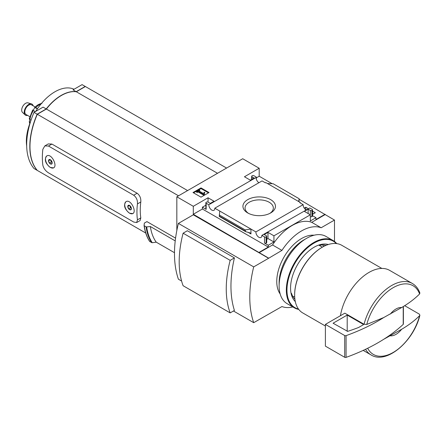 <?xml version="1.0" encoding="UTF-8"?>
<svg xmlns="http://www.w3.org/2000/svg" width="442" height="442" viewBox="0 0 442 442"><rect width="100%" height="100%" fill="white"/><g stroke="black" fill="none" stroke-linecap="round" stroke-linejoin="round"><path stroke-width="0.66" d="M305.516 209.563L306.295 209.707M312.538 213.309L313.422 213.817M258.907 182.723A4.216 2.431 60 0 1 256.089 177.48L256.321 177.104L253.857 175.678A1.111 0.641 0 0 0 252.288 175.678L251.979 175.861A1.111 0.641 0 0 0 251.653 176.314A1.111 0.641 0 0 0 251.979 176.767L254.172 178.038L250.41 180.209L244.448 176.767L259.194 168.253L259.194 176.225L272.178 183.723M299.151 199.292L334.489 220.061L321.157 227.757A43.509 25.117 120 0 0 281.941 250.399L268.603 258.283L193.303 214.806L178.402 223.409L253.702 266.885A108.003 62.355 120 0 0 253.702 322.677L281.941 306.555A43.509 25.117 120 0 0 292.842 306.958M334.489 241.454L334.489 220.061M259.194 168.253L242.719 158.744L176.833 196.784L193.303 206.292L208.049 197.778L214.011 201.22L210.248 203.397L208.049 202.127A1.111 0.641 0 0 0 206.486 202.127L206.171 202.309A1.111 0.641 0 0 0 205.845 202.762A1.111 0.641 0 0 0 206.171 203.215L208.839 204.757L256.089 177.48M305.969 209.895A4.216 2.431 60 0 1 303.151 204.646L299.809 202.718L300.245 202.464L300.245 202.972M309.328 208.215L261.857 235.365L264.526 236.906A1.111 0.641 0 0 0 266.095 236.906L266.41 236.724A1.111 0.641 0 0 0 266.736 236.271A1.111 0.641 0 0 0 266.41 235.818L264.211 234.553L267.979 232.376L273.941 235.818L310.334 214.806L304.372 211.364L308.135 209.193L310.334 210.458A1.111 0.641 0 0 0 311.903 210.458L312.218 210.276A1.111 0.641 0 0 0 312.538 209.828A1.111 0.641 0 0 0 312.218 209.375L309.77 207.961L309.328 208.215M304.245 208.127L305.781 207.237L305.781 209.409M312.538 211.138L315.306 212.735L312.538 214.331M305.781 207.237L308.179 208.618M300.245 202.464L265.841 182.601L265.404 182.855L262.045 180.916L214.795 208.193L255.901 231.928L303.151 204.646M256.321 177.104L256.321 179.132M270.692 212.933A16.26 9.387 180 0 1 247.697 212.933A16.26 9.387 180 0 1 247.697 199.657A16.26 9.387 180 0 1 270.692 199.657A16.26 9.387 180 0 1 270.692 212.933L270.692 212.933M250.719 180.027L249.78 179.85M310.334 210.458L310.334 220.967L315.98 217.707L315.98 219.519L325.08 214.265M256.321 177.883L259.194 176.225M201.011 197.154L209.011 192.535L201.011 187.916L193.01 192.535L201.011 197.154M208.839 204.757A4.216 2.431 -120 0 0 210.602 209.099A4.216 2.431 -120 0 0 213.922 210.309A4.216 2.431 -120 0 0 214.795 208.193M255.901 231.928A4.216 2.431 -120 0 0 257.664 236.271A4.216 2.431 -120 0 0 260.984 237.476A4.216 2.431 -120 0 0 261.857 235.365M315.98 217.707L312.538 215.718M390.33 314.074A15.531 8.967 -60 0 1 401.64 307.544L383.722 317.549L366.766 324.45L364.064 324.273L344.837 313.174L325.395 324.395L325.395 346.136L344.705 357.285A1.111 0.641 0 0 0 346.075 357.374A177.48 102.467 0 0 0 383.722 339.285L401.64 329.284A15.531 8.967 -60 0 1 390.33 335.815M419.861 293.007L419.613 293.941C414.673 298.886 408.679 303.422 401.64 307.544M193.303 206.292L193.303 214.265L268.603 258.1M176.833 196.784L176.833 230.492M259.194 252.305L268.288 247.05L268.288 245.238L273.941 241.978L273.941 235.818M325.08 214.624L311.743 222.326A43.509 25.117 -60 0 0 272.526 244.967L259.194 252.664M264.526 236.906L264.526 243.067A1.111 0.641 0 0 0 266.095 243.067L266.41 242.885A1.111 0.641 0 0 0 266.736 242.431L266.736 236.271M264.526 243.067L268.288 245.238M273.941 241.978L267.979 238.536L266.736 239.255M250.957 233.962L250.957 229.072L245.188 229.906L245.608 231.636L250.282 232.973L250.957 233.962L248.139 232.337M219.304 216.381L219.74 211.049M205.845 205.215L202.403 207.199L206.171 209.375A1.111 0.641 0 0 1 205.845 208.922L205.845 202.762M312.218 210.276L312.218 216.436A1.111 0.641 0 0 0 312.538 215.983L312.538 209.828M312.218 216.436L311.903 216.619A1.111 0.641 0 0 1 310.334 216.619M299.019 201.756L299.151 198.751L298.648 201.541M267.427 183.513L273.2 183.767L299.151 198.751M178.402 223.409A108.003 62.355 120 0 0 178.402 279.2L181.601 281.051M233.464 310.991L253.702 322.677M183.11 233.194L187.358 230.741L234.42 257.907A108.003 62.355 120 0 0 234.42 310.439L230.172 312.897L183.11 285.725A96.063 55.46 120 0 1 183.11 233.194L230.172 260.366A96.063 55.46 120 0 0 230.172 312.897M128.677 208.834L127.771 206.497A2.564 1.481 -120 0 0 128.677 208.834A2.564 1.481 -120 0 0 130.489 209.878L128.677 208.834L130.561 207.746L131.368 208.21M127.771 206.497L128.677 205.21A2.564 1.481 -120 0 0 127.771 206.497L129.567 205.464M130.489 209.878A2.564 1.481 -120 0 0 131.396 208.591L130.489 209.878M131.396 208.591A2.564 1.481 -120 0 0 130.489 206.254A2.564 1.481 -120 0 0 129.583 205.453A2.564 1.481 -120 0 0 128.677 205.21M49.46 163.092L48.554 160.761A2.564 1.481 -120 0 0 49.46 163.092A2.564 1.481 -120 0 0 51.272 164.142L49.46 163.092L51.338 162.01L52.145 162.474M48.554 160.761L49.46 159.474A2.564 1.481 -120 0 0 48.554 160.761L50.344 159.728M51.272 164.142A2.564 1.481 -120 0 0 52.173 162.855L51.272 164.142M52.173 162.855A2.564 1.481 -120 0 0 51.272 160.518A2.564 1.481 -120 0 0 50.366 159.717A2.564 1.481 -120 0 0 49.46 159.474M50.283 167.468L53.598 167.883C57.825 165.921 51.36 152.805 46.719 155.971C44.095 159.545 45.283 163.38 50.283 167.468M48.493 146.037L133.677 195.22C136.423 197.287 137.677 200.182 137.445 203.911A67.112 38.747 -60 0 0 137.445 219.851L136.677 222.547L133.677 222.028L48.493 172.85C45.498 170.927 43.62 168.391 42.852 165.236A67.112 38.747 120 0 1 42.852 149.297L44.841 145.899L48.493 146.037L51.924 144.059L48.244 143.932L44.841 145.899M129.506 213.204L132.815 213.619C137.042 211.663 130.583 198.546 125.942 201.707C123.312 205.281 124.5 209.116 129.506 213.204M136.677 222.547L140.081 220.58L140.799 217.917A62.118 35.863 -60 0 1 140.799 201.977C141.075 198.231 139.843 195.32 137.108 193.237L51.924 144.059M178.529 195.806L37.316 114.274A62.118 35.863 120 0 0 37.316 170.43L145.733 233.022M175.562 238.139L146.926 221.608L144.385 223.072L144.07 225.453M146.087 226.807L144.263 225.752A68.996 39.835 -60 0 0 149.799 241.575L152.241 242.719A68.714 39.669 -60 0 1 146.678 226.912L146.087 226.807A68.996 39.835 -60 0 0 151.623 242.63M146.678 226.912L150.363 226.525L175.225 240.879M174.485 252.702L156.225 242.161L152.241 242.719M149.628 241.266L149.799 241.575M156.225 242.161A65.67 37.913 -60 0 1 150.363 226.525M311.743 222.326L321.157 227.757M272.526 244.967L281.941 250.399M294.902 299.256A31.476 18.172 -60 0 1 291.516 293.383L291.035 293.107M268.603 258.283L253.702 266.885M226.591 168.059L85.378 86.527L76.311 91.759A40.377 23.31 120 0 0 46.382 109.041L37.316 114.274M217.525 173.292L76.311 91.759M187.596 190.568L46.382 109.041M46.824 155.91A6.879 3.972 -120 0 0 45.896 161.452A6.879 3.972 -120 0 0 50.366 167.424A6.879 3.972 -120 0 0 53.692 167.822M126.047 201.646A6.879 3.972 -120 0 0 125.119 207.188A6.879 3.972 -120 0 0 129.583 213.16A6.879 3.972 -120 0 0 132.915 213.558M50.476 159.789L51.338 162.01M129.699 205.524L130.561 207.746M85.323 86.555A62.118 35.863 120 0 0 85.218 86.433L76.151 91.671A40.377 23.31 120 0 0 46.222 108.947L37.156 114.185A62.118 35.863 120 0 0 37.156 170.336L37.211 170.308M85.218 86.433L82.079 84.626L73.013 89.859L76.151 91.671M26.691 146.053A40.377 23.31 -60 0 1 30.526 121.699M35.763 111.362A40.377 23.31 -60 0 1 74.063 89.256M46.222 108.947L43.084 107.135L34.017 112.373A62.118 35.863 120 0 0 34.017 168.524L37.156 170.336M37.156 114.185L34.017 112.373M401.64 329.284C408.607 325.213 414.602 320.677 419.613 315.676L419.889 315.196L419.303 314.118L404.673 305.676M340.439 315.71A41.266 23.824 -60 0 1 360.666 278.631A41.266 23.824 -60 0 1 389.634 270.366L412.314 283.46A41.266 23.824 -60 0 0 364.064 324.273M325.395 326.008L302.731 312.925A39.045 22.542 -60 0 1 294.643 295.052A39.045 22.542 -60 0 1 322.257 247.233A39.045 22.542 -60 0 1 341.776 245.299L381.849 268.432M294.648 294.869A38.603 22.288 -60 0 1 294.643 294.692A38.603 22.288 -60 0 1 321.942 247.415A38.603 22.288 -60 0 1 322.096 247.321M322.378 247.161L318.765 245.078M234.42 257.907L230.172 260.366M208.458 192.856L201.011 188.552L201.011 187.916M201.011 188.552L193.557 192.856M204.237 194.165L204.784 192.386L204.232 192.242L203.519 193.552L198.845 190.85L199.801 190.298L199.204 189.955L196.535 191.496L197.132 191.839L198.088 191.287L203.657 194.502L204.237 194.165L204.237 194.8L204.784 192.386M196.535 191.496L196.535 192.126L197.132 192.474L198.088 191.922L203.657 195.137L203.657 194.502M203.657 195.137L204.237 194.8M198.088 191.922L198.088 191.287M197.132 192.474L197.132 191.839M199.392 191.171L199.801 190.298M268.288 247.05L202.403 209.011L202.403 207.199M267.979 232.376L267.979 238.536M208.049 197.778L208.049 202.127M193.303 214.265L202.403 209.011M308.135 209.193L308.135 213.541M245.188 229.906L219.232 214.922M248.498 213.364A14.138 8.16 180 0 1 245.061 208.21A14.138 8.16 180 0 1 259.194 199.867A14.138 8.16 180 0 1 273.327 208.21A14.138 8.16 180 0 1 269.885 213.364M403.22 306.582L403.22 324.384A1.111 0.641 0 0 0 403.386 324.047L403.386 306.477M403.22 324.384A177.48 102.467 180 0 1 383.722 339.285M325.395 324.395L344.705 335.55A1.111 0.641 0 0 0 346.075 335.638A177.48 102.467 0 0 0 383.722 317.549M347.197 315.069L333.08 323.218L347.65 331.367A172.601 99.649 0 0 0 358.6 327.483L363.341 324.748L363.341 324.389L347.197 315.069L347.197 331.362M37.493 108.699L35.73 107.682A2.221 0.707 -136.2 0 0 34.78 107.445L37.343 108.92M35.354 111.599L32.603 110.119L29.282 118.743A2.221 1.088 -173.5 0 0 29.934 119.594A13.31 7.685 -60 0 1 33.465 110.506M31.012 120.213L29.934 119.594M30.122 122.727L29.934 122.616A2.221 1.448 -7.5 0 1 29.288 121.76L29.752 123.705M32.625 110.119L33.415 109.693A1.774 1.022 120 0 0 34.128 108.804L34.708 107.494C36.962 105.141 39.371 103.782 41.951 103.428M29.907 119.578A1.774 1.022 120 0 1 29.857 119.821L29.282 121.611A2.221 1.448 -7.5 0 0 29.288 121.76M29.669 116.594L25.973 114.461A5.547 3.204 -60 0 1 25.122 110.014A5.547 3.204 -60 0 1 28.747 105.13A5.547 3.204 -60 0 1 31.52 104.853L35.216 106.986M27.592 115.395A6.426 3.707 -60 0 1 25.117 114.903A6.426 3.707 -60 0 1 24.68 109.66A6.426 3.707 -60 0 1 28.747 104.411A6.426 3.707 -60 0 1 31.476 103.887A6.426 3.707 -60 0 1 33.139 105.787M25.117 114.903L22.476 112.379A5.547 3.204 -60 0 1 22.1 107.848A5.547 3.204 -60 0 1 25.608 103.317A5.547 3.204 -60 0 1 27.968 102.864L31.476 103.887M295.306 301.604A33.277 19.21 -60 0 1 290.565 287.985A33.277 19.21 -60 0 1 314.096 247.233A33.277 19.21 -60 0 1 328.262 244.525M298.483 309.046A38.382 22.161 -60 0 1 286.957 290.074A38.382 22.161 -60 0 1 305.908 249.255A38.382 22.161 -60 0 1 336.29 243.553M298.764 309.428A38.824 22.415 -60 0 1 294.372 307.842A38.824 22.415 -60 0 1 286.333 290.074A38.824 22.415 -60 0 1 303.278 251.001A38.824 22.415 -60 0 1 333.196 240.597A38.824 22.415 -60 0 1 336.765 243.614M294.372 307.842L287.156 303.676A38.824 22.415 -60 0 1 279.117 285.902A38.824 22.415 -60 0 1 306.566 238.354A38.824 22.415 -60 0 1 325.981 236.431L333.196 240.597M319.246 245.354A31.476 18.172 -60 0 1 326.025 245.354M322.743 244.934A31.476 18.172 -60 0 1 323.533 246.525M294.676 296.51A31.476 18.172 -60 0 1 292.902 296.626M280.162 293.974A35.051 20.238 -60 0 1 276.764 281.466A35.051 20.238 -60 0 1 289.223 249.443A35.051 20.238 -60 0 1 314.08 235.227M279.117 285.902L279.117 282.825A35.051 20.238 -60 0 1 303.903 239.895L306.566 238.354M366.766 324.45A39.669 22.901 -60 0 1 393.187 287.676A39.669 22.901 -60 0 1 419.613 293.941M137.445 203.911L140.799 201.977M137.445 219.851L140.799 217.917M133.677 195.22L137.108 193.237M419.613 315.676A39.669 22.901 -60 0 1 394.402 351.721A39.669 22.901 -60 0 1 367.678 348.263M419.9 315.201C413.883 341.069 386.529 364.794 371.053 354.932A41.266 23.824 -60 0 1 365.562 349.291M206.171 203.215L206.171 209.375M266.095 236.906L266.095 243.067M266.41 236.724L266.41 242.885M311.903 210.458L311.903 216.619M251.979 176.767L251.979 179.303M245.188 231.017L219.232 216.033M344.705 335.55L344.705 357.285M346.075 335.638L346.075 357.374M363.341 324.389L363.341 324.748M35.73 107.682A13.31 7.685 -60 0 1 39.255 104.859A13.31 7.685 -60 0 1 40.962 104.052M30.001 123.042A13.31 7.685 -60 0 1 29.934 122.616M29.282 121.611L30.321 122.213M419.878 293.002C418.336 288.714 415.812 285.532 412.314 283.46M149.667 241.454C146.799 237.078 144.937 231.768 144.075 225.514M371.053 354.932L363.197 350.396M294.643 294.692L294.643 295.052M321.942 247.415L322.257 247.233M251.653 176.314L251.653 179.491M245.608 231.636L219.271 216.431"/></g></svg>
